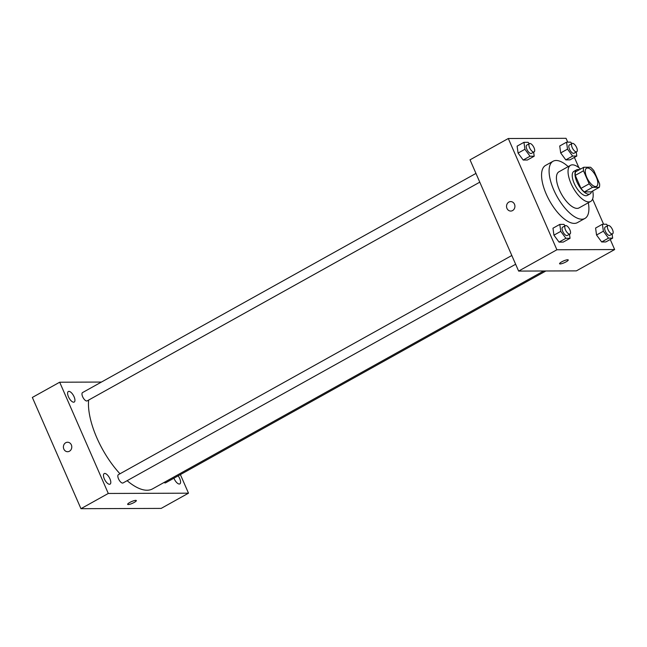 <?xml version="1.0" encoding="UTF-8"?>
<svg xmlns="http://www.w3.org/2000/svg" width="647" height="647" viewBox="0 0 647 647"><rect width="100%" height="100%" fill="white"/><g stroke="black" fill="none" stroke-linecap="round" stroke-linejoin="round"><path stroke-width="0.97" d="M596.356 177.27A10.336 4.327 -119.1 0 1 596.574 186.312A10.336 4.327 -119.1 0 1 587.767 179.389A10.336 4.327 -119.1 0 1 586.514 168.26A10.336 4.327 -119.1 0 1 596.356 177.27M590.533 167.233L583.78 167.258A13.336 5.58 -119.1 0 0 583.489 170.8L589.174 183.813A13.336 5.58 -119.1 0 0 592.555 187.339L599.308 187.315A13.336 5.58 -119.1 0 0 599.599 183.772L593.914 170.759A13.336 5.58 -119.1 0 0 590.533 167.233M592.555 187.339L584.354 191.908L591.107 191.884L599.308 187.315M584.354 191.908A13.336 5.58 -119.1 0 1 580.974 188.374L589.174 183.813M583.78 167.258L575.579 171.827A13.336 5.58 -119.1 0 0 575.288 175.369L580.974 188.374M579.324 169.732A13.781 5.766 60.9 0 0 576.639 169.813A13.781 5.766 60.9 0 0 577.577 183.279A13.781 5.766 60.9 0 0 588.746 194.213A13.781 5.766 60.9 0 0 590.048 193.89A13.781 5.766 60.9 0 0 591.536 191.649M590.048 193.89L587.314 195.418A13.781 5.766 -119.1 0 1 586.012 195.742A13.781 5.766 -119.1 0 1 574.843 184.799A13.781 5.766 -119.1 0 1 573.905 171.342L576.639 169.813M575.288 175.369L583.489 170.8M580.513 169.077A20.672 8.646 60.9 0 0 570.549 165.317A20.672 8.646 60.9 0 0 571.964 185.511A20.672 8.646 60.9 0 0 588.713 201.921A20.672 8.646 60.9 0 0 590.671 201.435A20.672 8.646 60.9 0 0 592.717 190.986M570.549 165.317L558.935 171.795A20.672 8.646 60.9 0 0 560.342 191.981A20.672 8.646 60.9 0 0 577.092 208.391A20.672 8.646 60.9 0 0 579.049 207.905L590.671 201.435M568.203 166.627A32.73 13.692 60.9 0 0 553.064 161.257A32.73 13.692 60.9 0 0 555.304 193.227A32.73 13.692 60.9 0 0 581.815 219.204A32.73 13.692 60.9 0 0 584.92 218.443A32.73 13.692 60.9 0 0 588.325 202.737M584.92 218.443L577.399 222.633A32.73 13.692 -119.1 0 1 574.301 223.393A32.73 13.692 -119.1 0 1 547.783 197.416A32.73 13.692 -119.1 0 1 545.542 165.446L553.064 161.257M565.049 225.835L563.982 224.388L559.809 224.396L552.975 228.205L553.929 235.168L559.057 242.115L563.222 242.099L570.056 238.29L569.497 234.246M529.189 143.763L528.122 142.308L523.957 142.324L517.123 146.133L518.069 153.088L523.197 160.035L527.362 160.019L534.196 156.21L533.646 152.166M567.734 142.162L566.044 138.312L508.299 138.515L556.897 249.766L614.65 249.556L610.25 239.479M603.586 224.242L592.587 199.058M578.871 167.654L574.39 157.407M607.654 225.682L606.587 224.234L602.422 224.25L595.588 228.051L596.542 235.015L601.661 241.962L605.827 241.946L612.66 238.136L612.111 234.093M571.802 143.61L570.727 142.154L566.562 142.17L559.728 145.979L560.682 152.935L565.802 159.882L569.967 159.866L576.801 156.056L576.251 152.013M508.299 138.515L470.029 159.833L518.627 271.085L576.38 270.875L614.65 249.556M518.627 271.085L556.897 249.766M568.244 259.948A4.739 0.97 -23.6 0 1 566.109 261.833A4.739 0.97 -23.6 0 1 559.566 263.741A4.739 0.97 -23.6 0 1 563.521 260.959A4.739 0.97 -23.6 0 1 568.244 259.948A4.739 0.97 -23.6 0 1 566.109 261.841A4.739 0.97 -23.6 0 1 559.566 263.741M514.486 204.234A4.739 4.189 89.8 0 1 510.75 211.059A4.739 4.189 89.8 0 1 506.536 206.336A4.739 4.189 89.8 0 1 510.709 201.589A4.739 4.189 89.8 0 1 514.486 204.234M510.75 211.059A4.739 4.189 89.8 0 1 506.536 206.336A4.739 4.189 89.8 0 1 510.718 201.589M543.674 270.996L152.595 488.857A58.57 24.497 -119.1 0 1 127.127 480.681M119.978 473.782A58.57 24.497 -119.1 0 1 88.631 400.072M515.643 264.251L123.035 482.961A4.755 1.99 -119.1 0 1 118.983 479.775A4.755 1.99 -119.1 0 1 118.401 474.655L511.817 255.492M545.874 270.988L165.64 482.808A4.755 1.99 -119.1 0 1 164.023 482.492M479.783 182.171L87.175 400.881A4.755 1.99 -119.1 0 1 83.123 397.703A4.755 1.99 -119.1 0 1 82.549 392.575L475.957 173.412M101.425 382.062L59.686 382.215L108.292 493.459L188.495 493.176L180.384 474.599M109.941 478.845A6.033 2.523 60.9 0 0 104.191 473.588A6.033 2.523 60.9 0 0 104.927 480.09A6.033 2.523 60.9 0 0 110.071 484.134A6.033 2.523 60.9 0 0 109.941 478.845M173.922 478.19A6.033 2.523 60.9 0 0 179.85 483.883A6.033 2.523 60.9 0 0 179.72 478.594A6.033 2.523 60.9 0 0 178.135 475.852M74.081 396.773A6.033 2.523 60.9 0 0 68.331 391.508A6.033 2.523 60.9 0 0 69.067 398.01A6.033 2.523 60.9 0 0 74.211 402.054A6.033 2.523 60.9 0 0 74.081 396.773M59.686 382.215L32.35 397.444L80.956 508.688L108.292 493.459M71.348 444.877A4.739 4.189 89.8 0 1 67.603 451.711A4.739 4.189 89.8 0 1 63.398 446.988A4.739 4.189 89.8 0 1 67.571 442.241A4.739 4.189 89.8 0 1 71.348 444.877M80.956 508.688L161.16 508.405L188.495 493.176M136.331 500.56A4.739 0.97 -23.6 0 1 133.314 502.905A4.739 0.97 -23.6 0 1 128.235 504.547A4.739 0.97 -23.6 0 1 127.653 504.353A4.739 0.97 -23.6 0 1 131.608 501.571A4.739 0.97 -23.6 0 1 136.331 500.56A4.739 0.97 -23.6 0 1 133.322 502.905A4.739 0.97 -23.6 0 1 128.235 504.547A4.739 0.97 -23.6 0 1 127.653 504.353M67.603 451.711A4.739 4.189 89.8 0 1 63.398 446.988A4.739 4.189 89.8 0 1 67.571 442.241M566.562 142.17L567.516 149.133L572.635 156.073L576.801 156.056M576.728 151.746L573.994 153.266A4.755 1.99 -119.1 0 1 569.942 150.08A4.755 1.99 -119.1 0 1 569.368 144.96L572.102 143.44A4.755 1.99 -119.1 0 1 576.631 147.581A4.755 1.99 -119.1 0 1 576.728 151.746A4.755 1.99 -119.1 0 1 572.676 148.559A4.755 1.99 -119.1 0 1 572.102 143.44M559.728 145.979L560.682 152.935L567.516 149.133M560.682 152.935L565.802 159.882L572.635 156.073M565.802 159.882L569.967 159.866M523.957 142.324L524.911 149.279L530.03 156.226L534.196 156.21M534.123 151.899L531.389 153.42A4.755 1.99 -119.1 0 1 527.337 150.233A4.755 1.99 -119.1 0 1 526.763 145.114L529.497 143.594A4.755 1.99 -119.1 0 1 534.026 147.734A4.755 1.99 -119.1 0 1 534.123 151.899A4.755 1.99 -119.1 0 1 530.071 148.713A4.755 1.99 -119.1 0 1 529.497 143.594M517.123 146.133L518.069 153.088L524.911 149.279M518.069 153.088L523.197 160.035L530.03 156.226M523.197 160.035L527.362 160.019M602.422 224.25L603.376 231.205L608.495 238.153L612.66 238.136M612.588 233.826L609.854 235.346A4.755 1.99 -119.1 0 1 605.802 232.16A4.755 1.99 -119.1 0 1 605.228 227.04L607.962 225.52A4.755 1.99 -119.1 0 1 612.491 229.661A4.755 1.99 -119.1 0 1 612.588 233.826A4.755 1.99 -119.1 0 1 608.536 230.639A4.755 1.99 -119.1 0 1 607.962 225.52M595.588 228.051L596.542 235.015L603.376 231.205M596.542 235.015L601.661 241.962L608.495 238.153M601.661 241.962L605.827 241.946M559.809 224.396L560.763 231.359L565.89 238.306L570.056 238.29M569.983 233.979L567.249 235.5A4.755 1.99 -119.1 0 1 563.197 232.313A4.755 1.99 -119.1 0 1 562.623 227.194L565.357 225.666A4.755 1.99 -119.1 0 1 569.878 229.814A4.755 1.99 -119.1 0 1 569.983 233.979A4.755 1.99 -119.1 0 1 565.931 230.793A4.755 1.99 -119.1 0 1 565.357 225.666M552.975 228.205L553.929 235.168L560.763 231.359M553.929 235.168L559.057 242.115L565.89 238.306M559.057 242.115L563.222 242.099"/></g></svg>
